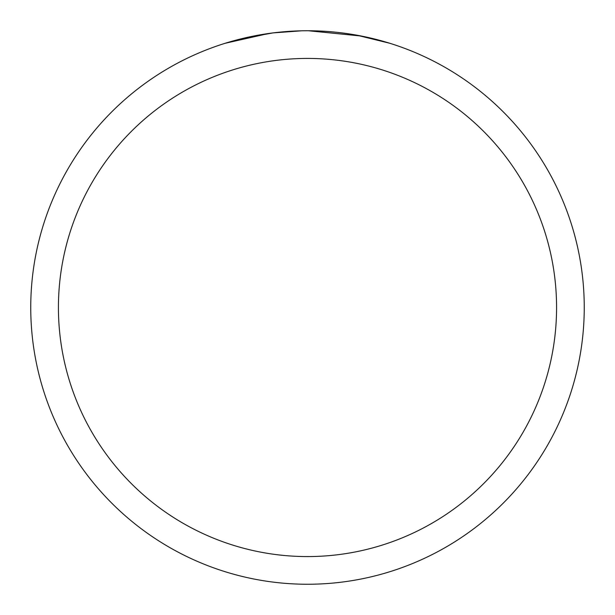<?xml version="1.0" encoding="UTF-8"?>
<svg xmlns="http://www.w3.org/2000/svg" width="615" height="615" viewBox="0 0 615 615"><rect width="100%" height="100%" fill="white"/><g stroke="black" fill="none" stroke-linecap="round" stroke-linejoin="round"><path stroke-width="0.92" d="M307.5 58.425A249.075 249.075 0 0 1 556.575 307.5A249.075 249.075 0 0 1 307.5 556.575A249.075 249.075 0 0 1 58.425 307.5A249.075 249.075 0 0 1 307.5 58.425M307.5 30.75A276.75 276.75 0 0 1 584.25 307.5A276.75 276.75 0 0 1 307.5 584.25A276.75 276.75 0 0 1 30.75 307.5A276.75 276.75 0 0 1 307.5 30.75M323.144 31.196L325.343 31.327M356.662 35.155L389.741 43.25M361.336 36.039L308.376 30.75M314.396 30.835L316.863 30.911M328.525 31.55L332.308 31.865M301.427 30.819L272.914 32.918L243.84 38.168M287.766 31.457L289.688 31.327M225.275 43.25L268.801 33.471M286.175 31.573L286.828 31.526M304.21 30.773L306.624 30.75"/></g></svg>
